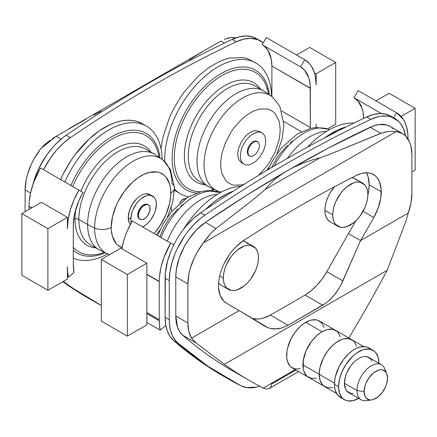 <?xml version="1.0" encoding="UTF-8"?>
<svg xmlns="http://www.w3.org/2000/svg" width="437" height="437" viewBox="0 0 437 437"><rect width="100%" height="100%" fill="white"/><g stroke="black" fill="none" stroke-linecap="round" stroke-linejoin="round"><path stroke-width="0.66" d="M174.434 190.275L180.399 193.82A75.514 43.596 120 0 0 188.44 196.808M267.078 89.274L266.898 87.526M271.541 96.244A75.514 43.596 120 0 0 255.913 63.032L247.817 58.776L243.606 57.602L229.441 58.045L224.361 59.508L219.177 61.612L208.706 67.659L198.442 75.94L184.277 91.857L180.066 97.888L172.67 110.708L169.545 117.373L162.848 137.595L160.991 148.618M265.527 144.199L263.626 150.612L260.102 156.708L255.503 161.564L250.521 164.443L248.129 164.984L245.922 164.896L243.988 164.181L242.398 162.864L241.219 160.996L240.492 158.653L240.246 155.916L241.219 149.716L242.398 146.488L245.922 140.392L250.521 135.536L255.503 132.657L257.896 132.116L260.102 132.203L262.036 132.919L263.626 134.235L264.8 136.104L265.527 138.447L265.527 144.199M257.808 141.746L256.268 141.042C254.099 140.796 251.925 142.047 249.756 144.805L248.14 147.602L247.151 151.934L248.14 155.124L249.516 156.102L248.249 154.643L247.916 150.923L248.79 147.979L251.422 143.97L254.804 141.626L256.918 141.419L258.535 142.353L259.523 145.543L258.535 149.875L255.907 153.884L252.52 156.222L251.422 156.473L249.516 156.102M243.988 164.181L241.382 162.679L238.613 159.494L237.646 154.414L238.613 148.214L241.382 141.834L245.523 136.251C248.779 132.881 252.034 131.002 255.29 130.608L259.431 131.417L262.036 132.919M255.913 63.032A75.514 43.596 120 0 0 197.721 83.259A75.514 43.596 120 0 0 164.76 159.254A75.514 43.596 120 0 0 164.804 161.701M174.472 189.101A75.514 43.596 120 0 0 180.399 193.82M215.741 191.411A75.514 43.596 120 0 0 216.976 190.75M138.409 215.468A8.287 4.785 -60 0 1 142.025 207.127A8.287 4.785 -60 0 1 148.411 204.909A8.287 4.785 -60 0 1 150.126 208.7A8.287 4.785 -60 0 1 146.51 217.042A8.287 4.785 -60 0 1 140.124 219.259A8.287 4.785 -60 0 1 138.409 215.468L137.759 215.091L138.409 215.468L139.398 211.137L141.014 208.34L143.123 206.106L146.51 204.538L147.526 204.576L149.143 205.51L150.017 207.444L149.683 211.546L147.526 215.829L145.412 218.063L143.123 219.379L141.014 219.593L139.398 218.658L138.851 217.801L138.409 215.468M148.411 204.909L147.761 204.532A8.287 4.785 120 0 0 141.375 206.75A8.287 4.785 120 0 0 137.759 215.091L138.742 218.282L139.813 219.052M130.854 219.079A18.048 10.422 -60 0 1 138.731 200.911A18.048 10.422 -60 0 1 152.639 196.076A18.048 10.422 -60 0 1 156.38 204.341A18.048 10.422 -60 0 1 142.675 226.945L146.105 224.727L148.504 222.504L150.705 219.866L154.228 213.769L155.408 210.541L156.38 204.341L156.135 201.604L155.408 199.261L154.228 197.393L150.705 195.361L148.504 195.273L146.105 195.814L141.129 198.693L138.731 200.911L136.524 203.549L133.006 209.645L131.827 212.874L130.854 219.079L128.249 217.571L130.854 219.079A18.048 10.422 -60 0 0 131.297 222.673L130.854 219.079M150.038 194.574A18.048 10.422 120 0 0 136.125 199.409A18.048 10.422 120 0 0 128.249 217.571L129.221 222.652L130.346 224.454A18.048 10.422 120 0 1 128.249 217.571L129.221 211.371L131.985 204.997L136.125 199.409C139.387 196.038 142.642 194.154 145.898 193.771L150.038 194.574L152.639 196.076M163.045 160.128A54.63 31.54 120 0 0 120.191 171.304A54.63 31.54 120 0 0 94.632 228.032A12.64 7.298 0 0 0 111.238 227.393A42.105 24.308 -60 0 1 141.014 175.827A42.105 24.308 -60 0 1 170.785 193.017A12.64 7.298 0 0 0 174.489 187.855A12.64 7.298 180 0 1 170.785 193.017A42.105 24.308 -60 0 1 154.092 233.538L159.898 225.874L165.77 215.015L169.501 203.735L170.643 196.47L170.643 189.729L170.212 186.637L169.501 183.775L165.77 176.81L164.028 175.106L159.898 172.724L157.555 172.069L149.656 172.315L143.931 174.308L138.092 177.673L132.367 182.295L124.469 191.171L117.995 201.681L116.258 205.395L112.522 216.676L111.238 227.393A12.64 7.298 180 0 1 94.632 228.032A54.63 31.54 -60 0 1 120.191 171.304A54.63 31.54 -60 0 1 163.045 160.128A54.63 31.54 -60 0 1 171.894 183.425A12.64 7.298 180 0 1 174.489 187.855L170.397 169.348L163.045 160.128L154.31 154.086A55.253 31.901 120 0 0 111.735 168.884A55.253 31.901 120 0 0 87.619 224.492A69.986 40.406 0 0 0 94.632 228.032A69.986 40.406 180 0 1 87.619 224.492A55.253 31.901 -60 0 1 111.735 168.884A55.253 31.901 -60 0 1 154.31 154.086L145.554 149.028A55.253 31.901 120 0 0 102.974 163.831A55.253 31.901 120 0 0 78.857 219.434L87.619 224.492L78.857 219.434A55.253 31.901 120 0 0 90.301 244.725A55.253 31.901 120 0 1 78.857 219.434A3.682 2.125 0 0 0 74.995 218.937A3.682 2.125 180 0 1 78.857 219.434A55.253 31.901 120 0 1 102.974 163.831A55.253 31.901 120 0 1 145.554 149.028M95.681 247.834A57.378 33.13 -60 0 1 74.995 218.937A57.378 33.13 -60 0 1 75.798 209.208A57.378 33.13 -60 0 0 74.995 218.937L73.678 219.216L74.995 218.937A57.378 33.13 -60 0 0 95.681 247.834M159.09 157.129A67.123 38.756 120 0 0 121.907 134.459A67.123 38.756 120 0 0 72.662 186.523A67.123 38.756 -60 0 1 121.907 134.459A67.123 38.756 -60 0 1 159.09 157.129M80.867 191.264A57.378 33.13 -60 0 1 150.929 152.131A57.378 33.13 -60 0 0 80.867 191.264M160.029 157.795A69.101 39.893 120 0 0 122.584 131.903A69.101 39.893 120 0 0 70.892 185.501A69.101 39.893 -60 0 1 122.584 131.903A69.101 39.893 -60 0 1 160.029 157.795M162.143 159.401A75.514 43.596 120 0 0 124.064 123.682A75.514 43.596 120 0 0 64.796 181.983A75.514 43.596 -60 0 1 146.515 126.189A75.514 43.596 -60 0 1 162.143 159.401M146.515 126.189L142.304 123.758A75.514 43.596 120 0 0 60.579 179.547L63.272 173.866L70.674 161.045L74.88 155.015L89.05 139.097L99.314 130.816L109.78 124.769L114.964 122.666L120.049 121.202L124.982 120.394L129.718 120.246L134.214 120.759L138.42 121.934L144.352 125.075M107.578 253.908A75.514 43.596 -60 0 1 73.29 258.147A75.514 43.596 120 0 0 107.578 253.908M105.131 252.876A69.101 39.893 -60 0 1 73.29 250.363A69.101 39.893 120 0 0 105.131 252.876M104.088 252.4A67.123 38.756 -60 0 1 73.29 247.342A67.123 38.756 120 0 0 104.088 252.4M109.594 254.656L108.66 254.323A54.63 31.54 -60 0 1 94.632 228.032A54.63 31.54 120 0 0 108.66 254.323L99.062 249.784A55.253 31.901 -60 0 1 87.619 224.492A55.253 31.901 120 0 0 99.062 249.784L90.301 244.725M122.032 247.653A42.105 24.308 -60 0 1 111.238 227.393L111.38 230.681L112.522 236.636L116.258 243.6L117.995 245.304L122.125 247.686M148.072 204.74L146.87 204.205C144.702 203.942 142.533 205.193 140.359 207.963L138.742 210.76L137.759 215.091A8.287 4.785 120 0 0 139.474 218.888L140.124 219.259M271.89 65.992A46.967 27.116 120 0 0 262.162 44.721L300.58 66.905A46.967 27.116 -60 0 1 310.308 88.176L271.89 65.992L310.308 88.176L271.89 65.992L310.314 88.4L310.314 127.495L281.821 111.047L310.314 127.495A55.253 31.901 -60 0 1 310.303 128.418L310.128 84.549L308.839 77.983L304.682 70.297L300.58 66.905L262.162 44.721L266.308 37.544L304.726 59.727A55.253 31.901 -60 0 1 316.169 84.8L315.388 76.502L314.449 72.782L311.521 66.364L309.554 63.726L304.726 59.727L300.58 66.905L304.726 59.727L266.308 37.544L262.162 44.721L264.336 46.235L267.93 50.353L271.224 58.957L271.89 65.992M271.896 96.528L271.896 66.216L271.896 96.528M301.41 131.695L283.782 121.519L301.41 131.695M316.169 124.119A55.253 31.901 -60 0 1 316.06 127.522L316.169 124.119M316.175 85.013L316.175 73.738L316.175 85.013M327.406 128.91L335.709 124.113L335.709 62.458L316.175 73.738L314.432 72.733L316.175 73.738L335.709 62.458L335.709 124.113L327.406 128.91M309.664 47.42L335.709 62.458L309.664 47.42L296.537 54.996L309.664 47.42M73.296 225.011A46.967 27.116 -60 0 1 83.025 192.509L40.461 167.934A55.253 31.901 120 0 0 29.022 206.22L31.814 207.832L29.011 206.444L31.617 207.946L29.011 206.444L29.224 201.708L30.737 192.22L33.665 182.42L40.461 167.934L78.879 190.117L74.05 199.693L70.45 209.514L68.216 219.21L67.429 228.627L67.429 217.347L47.895 228.627L47.895 290.283L67.429 279.003L67.429 266.663L67.68 272.606L68.407 277.151L73.995 272.459A55.253 31.901 -60 0 1 73.29 264.341L73.29 225.241L73.968 217.205L74.765 213.125L78.922 200.638L83.025 192.509L78.879 190.117A55.253 31.901 -60 0 0 67.44 228.398L67.429 217.347L41.384 202.309L67.429 217.347L47.895 228.627L21.85 213.589L21.85 275.244L47.895 290.283L47.895 228.627L21.85 213.589L41.384 202.309L21.85 213.589L21.85 275.244L47.895 290.283L67.429 279.003L67.44 267.723A55.253 31.901 -60 0 0 68.407 277.151L73.995 272.459L73.29 264.341L73.296 225.011M67.429 276.588L68.407 277.151L67.429 276.588M29.011 209.454L29.011 206.444L29.011 209.454M353.877 123.097A75.514 43.596 120 0 0 307.572 147.061A75.514 43.596 -60 0 1 353.877 123.097M324.74 137.857A75.514 43.596 -60 0 1 346.109 126.927L337.686 130.035L324.74 137.857M326.739 131.215A55.253 31.901 120 0 0 287.36 158.374A55.253 31.901 -60 0 1 326.739 131.215M268.187 169.589L272.715 160.417L281.281 148.094L297.357 133.94L310.975 128.26L316.639 127.489L328.34 129.243A54.63 31.54 120 0 0 274.289 165.973A54.63 31.54 -60 0 1 328.34 129.243L329.422 129.658M293.069 140.834L290.179 142.997M287.344 145.455L279.445 154.327L277.102 157.691L271.699 167.502M241.06 186.249A75.514 43.596 120 0 0 183.436 229.436A75.514 43.596 -60 0 1 241.06 186.249M233.473 191.089L228.294 193.192L217.823 199.234L212.639 203.118L205.439 209.542A75.514 43.596 -60 0 1 233.418 191.106M217.342 194.378A55.253 31.901 120 0 0 167.316 241.175A55.253 31.901 -60 0 1 217.342 194.378M157.659 235.598L163.318 223.575L171.888 211.251L187.965 197.098L201.583 191.422L207.247 190.647L218.942 192.4A54.63 31.54 120 0 0 161.062 237.559A54.63 31.54 -60 0 1 218.942 192.4L220.024 192.815M183.677 203.992L180.787 206.155M177.952 208.613L170.053 217.484L167.704 220.849L163.58 227.999L159.844 236.859M353.975 97.73L381.359 113.538L353.975 97.73L358.122 90.552L396.539 112.735A55.253 31.901 -60 0 1 407.978 137.808L407.776 133.531L406.263 125.79L404.968 122.398L403.335 119.372L396.539 112.735L393.611 117.804L396.539 112.735L358.122 90.552L353.975 97.73A46.967 27.116 120 0 1 363.693 118.367L363.032 111.965L362.235 108.808L358.078 101.127L353.975 97.73M407.989 138.966L407.989 138.021L407.989 138.966M375.978 100.865L389.105 93.283L415.15 108.321L415.15 169.977L411.894 171.861L415.15 169.977L415.15 108.321L389.105 93.283L375.978 100.865M401.1 116.433L415.15 108.321L401.1 116.433M390.765 116.16L385.407 114.057L380.441 113.527L373.711 114.407L366.616 116.985L370.784 119.388A55.253 31.901 -60 0 1 394.851 118.52L390.683 116.111A55.253 31.901 120 0 0 366.616 116.985A1289.226 744.342 120 0 0 200.616 212.819L204.784 215.228A1289.226 744.342 -60 0 1 370.784 119.388L366.616 116.985A1289.226 744.342 120 0 0 200.616 212.819L193.525 218.44L186.79 225.328C180.175 232.992 174.904 241.585 170.965 251.1L167.748 260.414L165.344 273.114L165.104 317.349A55.253 31.901 120 0 0 165.809 325.467A55.253 31.901 -60 0 1 165.104 317.349A55.253 31.901 120 0 0 173.593 340.527A920.879 531.671 120 0 0 222.848 375.825L227.016 378.229A920.879 531.671 -60 0 1 177.761 342.93L173.593 340.527L177.761 342.93A55.253 31.901 -60 0 1 169.272 319.753L165.104 317.349L165.104 278.249L169.272 280.658A55.253 31.901 -60 0 1 204.784 215.228L200.616 212.819A55.253 31.901 120 0 0 165.104 278.249L169.272 280.658L169.272 319.753L165.104 317.349L165.656 324.571L167.289 330.956L169.96 336.326L173.593 340.527L203.882 363.934L223.132 375.989M146.87 322.451L160.221 330.159L165.809 325.467L160.221 330.159A55.253 31.901 -60 0 1 159.248 320.731L146.87 313.58L159.248 320.731L159.243 319.671L159.494 325.614L160.221 330.159L146.87 322.451M146.87 312.526L159.243 319.671L146.87 312.526L146.87 274.491L159.243 281.636L159.243 319.671L159.243 281.636L146.87 274.491L146.87 263.211L120.825 248.172L146.87 263.211L127.336 274.491L101.291 259.452L120.825 248.172L101.291 259.452L101.291 321.108L101.291 259.452L127.336 274.491L146.87 263.211L146.87 324.866L127.336 336.146L127.336 274.491L127.336 336.146L101.291 321.108L127.336 336.146L146.87 324.866L146.87 312.526M146.87 274.261L159.254 281.406A55.253 31.901 -60 0 1 170.692 243.125L132.274 220.942A55.253 31.901 120 0 0 121.83 248.751L123.846 240.345L125.479 235.428L127.446 230.523L132.274 220.942L173.779 244.9L170.692 243.125L163.897 257.606L160.969 267.411L159.456 276.894L159.254 281.406L146.87 274.261M363.6 346.552L319.294 320.971A27.072 15.634 120 0 0 305.758 322.309A27.072 15.634 120 0 0 288.07 346.17A27.072 15.634 120 0 0 292.216 367.867L308.5 377.262A27.072 15.634 -60 0 1 304.349 355.571A27.072 15.634 -60 0 1 322.036 331.71L305.758 322.309L322.036 331.71A27.072 15.634 -60 0 1 335.572 330.372A27.072 15.634 120 0 0 314.706 337.621A27.072 15.634 120 0 0 302.89 364.868L319.168 374.269A27.072 15.634 -60 0 1 330.989 347.022A27.072 15.634 -60 0 1 351.851 339.767A27.072 15.634 120 0 0 330.989 347.022A27.072 15.634 120 0 0 319.168 374.269L302.89 364.868A27.072 15.634 120 0 0 308.5 377.262L324.778 386.663A27.072 15.634 -60 0 1 319.168 374.269L319.993 380.206L322.397 384.686L323.517 385.784L327.679 387.734L332.754 387.575L327.679 387.734L323.517 385.784L322.397 384.686L319.993 380.206L319.168 374.269L334.431 383.08L319.168 374.269A27.072 15.634 120 0 0 324.778 386.663L336.528 393.447M340.352 336.823L337.954 332.344L336.834 331.246L332.672 329.296L327.592 329.454L323.91 330.733L320.157 332.901L316.475 335.873L311.401 341.576L306.118 350.725L303.256 360.345L303.256 368.97L303.715 370.811L306.118 375.29L307.238 376.383L311.401 378.338L316.475 378.18L311.401 378.338L307.238 376.383L306.118 375.29L303.715 370.811L303.256 368.97L302.89 364.868L303.715 357.974L306.118 350.725L311.401 341.576L316.475 335.873L320.157 332.901L323.91 330.733L327.592 329.454L332.672 329.296L336.834 331.246L337.954 332.344L340.352 336.823M324.074 327.422L321.676 322.948L317.901 320.316L316.393 319.895L311.313 320.053L309.489 320.583L303.879 323.5L300.197 326.472L295.117 332.18L290.955 338.937L287.437 348.579L286.978 350.944L286.705 357.586L287.437 361.41L289.84 365.889L290.955 366.987L295.117 368.937L300.197 368.779M356.636 346.219L354.232 341.745L353.112 340.647L348.95 338.691L343.87 338.855L342.045 339.38L336.435 342.297L332.754 345.268L327.679 350.977L323.517 357.734L319.993 367.375L319.168 374.269L319.993 367.375L323.517 357.734L327.679 350.977L332.754 345.268L336.435 342.297L342.045 339.38L343.87 338.855L348.95 338.691L353.112 340.647L354.232 341.745L356.636 346.219M373.034 350.299L368.866 347.89A28.547 16.48 120 0 0 346.869 355.538A28.547 16.48 120 0 0 334.409 384.265L338.571 386.674A28.547 16.48 -60 0 1 351.037 357.947A28.547 16.48 -60 0 1 373.034 350.299A28.547 16.48 -60 0 1 378.945 363.278M381.441 364.72L368.888 357.477A20.26 11.695 120 0 0 353.276 362.901A20.26 11.695 120 0 0 344.432 383.293L356.985 390.536A20.26 11.695 -60 0 1 365.829 370.15A20.26 11.695 -60 0 1 381.441 364.72A20.26 11.695 -60 0 1 385.472 371.619M386.767 373.717L384.691 368.637A20.26 11.695 120 0 0 368.708 367.501A20.26 11.695 120 0 0 356.985 390.536L364.097 391.634A16.573 9.57 -60 0 1 373.695 372.788A16.573 9.57 -60 0 1 386.767 373.717A16.573 9.57 -60 0 1 387.543 378.103L386.647 373.438L385.565 371.723L382.331 369.855L380.305 369.773L378.109 370.276L373.531 372.914L369.309 377.377L366.075 382.976L364.993 385.942L364.097 391.634L364.993 396.299L366.075 398.014L369.309 399.882L371.335 399.964L373.531 399.462L378.109 396.823L382.331 392.36L385.565 386.761L386.647 383.795L387.543 378.103A16.573 9.57 -60 0 1 371.636 399.926A16.573 9.57 -60 0 1 364.097 391.634L356.985 390.536A20.26 11.695 120 0 0 366.195 400.669L371.636 399.926M218.598 283.225A24.865 14.355 120 0 0 220.652 284.897L218.467 283.083M223.318 278.025L219.707 275.938L223.318 278.025A24.865 14.355 -60 0 1 234.172 253.001A24.865 14.355 -60 0 1 253.329 246.342A24.865 14.355 -60 0 1 258.48 257.726A24.865 14.355 -60 0 1 247.626 282.744A24.865 14.355 -60 0 1 228.469 289.409A24.865 14.355 -60 0 1 223.318 278.025L223.657 281.789L224.656 285.022L226.284 287.595L231.135 290.392L234.172 290.512L237.471 289.764L244.332 285.803L247.626 282.744L250.669 279.117L255.519 270.711L257.142 266.264L258.141 261.878L258.48 257.726L258.141 253.957L257.142 250.729L255.519 248.156L250.669 245.354L247.626 245.233L244.332 245.982L237.471 249.942L234.172 253.001L231.135 256.634L226.284 265.035L224.656 269.482L223.657 273.868L223.318 278.025M324.899 210.355A24.865 14.355 120 0 0 330.05 221.739L327.865 219.926L326.237 217.353L325.237 214.119L324.899 210.355L325.237 206.198L326.237 201.812L327.865 197.366L330.05 193.028L334.392 186.85A24.865 14.355 120 0 0 324.899 210.355L332.715 214.867L324.899 210.355M367.878 194.563A24.865 14.355 -60 0 1 357.024 219.587A24.865 14.355 -60 0 1 337.861 226.246A24.865 14.355 -60 0 1 332.715 214.867A24.865 14.355 -60 0 1 343.564 189.844A24.865 14.355 -60 0 1 362.726 183.185A24.865 14.355 -60 0 1 367.878 194.563L367.539 190.8L366.539 187.571L364.911 184.998L360.061 182.196L357.024 182.076L353.724 182.824L346.863 186.785L343.564 189.844L340.527 193.476L335.676 201.878L334.054 206.324L333.049 210.71L332.715 214.867L333.049 218.631L334.054 221.865L335.676 224.432L340.527 227.235L343.564 227.355L346.863 226.606L353.724 222.646L357.024 219.587L360.061 215.954L364.911 207.553L366.539 203.107L367.539 198.72L367.878 194.563M381.277 191.788A37.74 21.79 -60 0 1 373.799 217.5L363.06 211.3L373.799 217.5L378.267 207.744L380.791 197.95L381.162 188.953L379.403 181.519L377.12 177.668L375.673 176.127L372.226 173.888L370.265 173.205L365.933 172.757L361.202 173.527L356.237 175.494A1293.82 746.991 120 0 0 243.556 240.547L236.144 246.594L232.675 250.374L229.458 254.558L224.039 263.784C220.084 272.147 218.26 280.041 218.555 287.464L220.04 295.172L223.558 300.88L225.989 302.841A925.468 534.32 120 0 0 239.247 310.603L191.532 338.151L188.817 331.339L187.894 322.987L187.894 283.892L188.948 273.808L190.242 268.515L194.274 257.852L196.945 252.652L203.38 242.934L396.408 131.493L402.843 133.777L405.514 135.896L409.545 141.905L410.846 145.696L411.894 154.567L411.894 193.662L410.971 203.079L408.262 213.027L360.547 240.574A925.468 534.32 120 0 0 373.799 217.5A925.468 534.32 -60 0 1 360.547 240.574L408.262 213.027L405.76 221.685L387.16 270.35L224.35 364.349L195.907 342.843L191.532 338.151L239.247 310.603L268.132 327.799L271.23 328.64L277.812 328.799L281.209 328.116L288.032 325.275L325.729 303.262L328.646 300.929L334.108 295.286L338.91 288.535L341.002 284.826L360.547 240.574L348.431 233.582A925.468 534.32 120 0 0 355.865 220.756A925.468 534.32 120 0 1 348.431 233.582L326.832 271.683L348.431 233.582L360.547 240.574L342.859 280.936C337.894 291.949 331.18 300.05 322.724 305.244L305.053 295.041L311.089 290.791L316.874 285.334L322.195 278.882L326.832 271.683L342.859 280.936L326.832 271.683A43.645 25.199 120 0 1 305.053 295.041L322.724 305.244L288.032 325.275L270.361 315.072A2216.917 1279.946 120 0 0 305.053 295.041A2216.917 1279.946 120 0 1 270.361 315.072L288.032 325.275L281.209 328.116L274.469 328.974L271.901 328.75L268.132 327.799L264.948 326.319L239.247 310.603A925.468 534.32 -60 0 1 234.265 307.79A925.468 534.32 -60 0 1 225.989 302.841A37.74 21.79 -60 0 1 220.324 273.546A37.74 21.79 -60 0 1 243.556 240.547A1293.82 746.991 -60 0 1 356.237 175.494A37.74 21.79 -60 0 1 373.46 174.51A37.74 21.79 -60 0 1 381.277 191.788L369.167 184.796L381.277 191.788M366.408 172.746A37.74 21.79 120 0 1 369.167 184.796L368.681 190.953L367.872 195.033A37.74 21.79 120 0 0 369.167 184.796L368.107 176.805L366.255 172.478M235.718 37.921L230.49 37.478L224.367 39.385L229.278 37.669L233.62 37.506A46.043 26.586 120 0 1 235.718 37.921M40.592 148.951L34.157 158.664L31.486 163.864L27.455 174.532L26.154 179.826L25.106 189.904L25.106 211.71L25.106 189.904L30.552 193.045L25.106 189.904A46.043 26.586 120 0 1 40.592 148.951L44.104 145.095L50.069 140.239M66.216 135.224A55.253 31.901 120 0 0 32.775 184.971L36.566 173.505L38.609 168.884L46.256 155.654L52.391 147.733L55.696 144.144L62.638 137.863L66.216 135.224L70.384 137.633L66.216 135.224A1289.226 744.342 -60 0 1 232.216 39.39A1289.226 744.342 120 0 0 66.216 135.224M43.547 169.714A55.253 31.901 -60 0 1 70.384 137.633A1289.226 744.342 -60 0 1 236.384 41.794L232.216 39.39L236.384 41.794A55.253 31.901 -60 0 1 260.452 40.925A55.253 31.901 -60 0 1 263.221 42.886L257.486 39.543L250.21 38.336L243.475 39.221L236.384 41.794A1289.226 744.342 -60 0 0 70.384 137.633L63.289 143.249L56.559 150.137L50.424 158.063L43.547 169.714M260.452 40.925L256.284 38.516A55.253 31.901 120 0 0 232.216 39.39L239.312 36.812L246.042 35.932L252.176 36.768L256.311 38.538M88.733 298.395L69.483 286.339L62.802 281.674A920.879 531.671 120 0 0 88.449 298.231L92.617 300.634A920.879 531.671 -60 0 1 63.289 281.395L73.651 288.748L101.291 305.458A920.879 531.671 -60 0 1 92.617 300.634M101.187 111.222L93.551 115.15L101.187 111.222M85.98 119.186L56.209 136.251L85.98 119.186M41.002 148.438L56.209 136.251L52.129 138.824M221.018 41.094L208.241 48.299L221.018 41.094L224.46 43.083L221.018 41.094M201.927 52.036L195.661 55.865L201.927 52.036M189.456 59.782L195.661 55.865L189.456 59.782M182.038 64.671L183.322 63.802L182.038 64.671M61.131 139.092L56.209 136.251L61.131 139.092M252.236 318.458L257.333 319.076L260.447 318.77L263.68 317.994L270.361 315.072A43.673 25.215 120 0 1 252.236 318.458M362.726 183.185L354.915 178.673A24.865 14.355 120 0 0 352.009 177.641L354.915 178.673L357.1 180.486M242.852 240.842L245.518 241.83L247.703 243.644M240.694 375.29A911.669 526.356 -60 0 1 182.857 335.31L179.831 331.809L177.602 327.335L175.783 315.995L187.894 322.987L187.894 283.892L175.783 276.894L175.783 315.995L175.783 276.894L176.34 269.662L179.203 258.152L184.294 246.637L188.74 239.4L196.612 229.802L205.379 222.373L246.506 195.377L287.852 170.414L329.061 147.711L373.171 125.976L378.955 124.529L386.827 125.037L390.268 126.506M394.851 118.52A55.253 31.901 -60 0 1 405.651 136.033L403.651 129.03L400.434 123.431L398.391 121.169L390.744 116.766L387.766 116.133L381.304 116.16L377.874 116.816L370.784 119.388A1289.226 744.342 120 0 0 204.784 215.228L201.206 217.861L194.263 224.143L187.801 231.583L184.824 235.658L177.176 248.888L175.133 253.504L171.916 262.823L169.938 271.972L169.272 280.658L169.272 319.753L169.409 323.456L170.506 330.285L172.664 336.184L175.827 340.986L177.761 342.93L208.05 366.343L240.798 385.724A920.879 531.671 -60 0 1 227.016 378.229M259.644 386.188A55.253 31.901 -60 0 1 240.798 385.724L246.506 387.575L256.361 387.122L259.878 386.106M391.273 127.14L393.196 128.702M402.357 133.487L390.246 126.495A46.043 26.586 120 0 0 370.188 127.222L380.791 133.34L370.188 127.222A1280.022 739.022 120 0 0 287.852 170.414C296.969 165.159 307.659 160.974 319.922 157.855L328.061 154.966L382.817 132.613L388.946 131.384L396.408 131.493L388.946 131.384L384.866 132.05L380.791 133.34L328.061 154.966L319.922 157.855L265.128 189.489C271.082 182.092 278.609 175.761 287.715 170.496L287.852 170.414C296.969 165.159 307.659 160.974 319.922 157.855L265.128 189.489L253.673 199.261L215.982 228.496C211.574 232.331 207.373 237.144 203.38 242.934L396.408 131.493A46.043 26.586 -60 0 1 402.357 133.487A46.043 26.586 -60 0 1 411.894 154.567L411.894 193.662A46.043 26.586 -60 0 1 408.262 213.027L405.76 221.685L387.16 270.35A911.669 526.356 -60 0 1 348.83 338.025A911.669 526.356 -60 0 0 387.16 270.35L224.35 364.349L195.907 342.843L182.857 335.31A911.669 526.356 120 0 0 231.621 370.254L249.593 380.632A911.669 526.356 -60 0 1 224.35 364.349A911.669 526.356 -60 0 0 263.238 388.051A911.669 526.356 -60 0 1 249.593 380.632M295.237 369.609L263.265 388.067A46.043 26.586 -60 0 1 263.238 388.051A46.043 26.586 -60 0 0 263.265 388.067L266.406 389.061L269.449 388.356L266.406 389.061L263.265 388.067L295.237 369.609M271.055 384.347L295.915 369.997M175.783 276.894L187.894 283.892A46.043 26.586 -60 0 1 203.38 242.934L211.055 233.183L215.982 228.496L205.379 222.373A46.043 26.586 120 0 0 175.783 276.894M205.379 222.373L215.982 228.496L253.673 199.261L265.128 189.489C271.082 182.092 278.609 175.761 287.715 170.496A1280.022 739.022 120 0 0 205.379 222.373M269.301 388.444L268.913 388.651M271.415 385.139L271.142 386.494L269.946 387.996M182.857 335.31L195.907 342.843L191.532 338.151A46.043 26.586 -60 0 1 187.894 322.987L175.783 315.995A46.043 26.586 120 0 0 182.857 335.31M229.332 304.884L239.247 310.603L229.332 304.884M253.329 246.342L245.518 241.83A24.865 14.355 120 0 0 243.043 240.885M369.172 399.855A20.26 11.695 -60 0 1 361.181 399.811A20.26 11.695 -60 0 1 356.985 390.536L344.432 383.293A20.26 11.695 120 0 0 348.628 392.563L361.181 399.811M378.945 363.366L378.076 357.1L375.541 352.38L374.362 351.222L369.975 349.163L364.622 349.332L362.699 349.884L356.783 352.965L352.899 356.095L345.957 364.392L341.974 371.761L339.445 379.403L338.571 386.674L339.445 392.939L341.974 397.659L343.154 398.817L345.957 400.429L347.546 400.876L352.899 400.707L358.684 398.369A28.547 16.48 -60 0 1 344.487 399.74A28.547 16.48 -60 0 1 338.571 386.674L334.409 384.265A28.547 16.48 120 0 0 340.319 397.337L344.487 399.74M353.276 393.469L350.802 393.371L346.847 391.088L345.525 388.99L344.432 383.293L345.525 376.328L346.847 372.706L350.802 365.862L353.276 362.901C356.931 359.116 360.585 357.007 364.239 356.57L366.719 356.668L370.669 358.952L371.996 361.049M370.194 348.819L367.397 347.202L365.807 346.76L360.454 346.923L356.57 348.273L352.615 350.561L348.731 353.691L343.378 359.706L338.986 366.834L335.277 377L334.502 381.927L334.502 386.494L335.277 390.531L337.806 395.256L341.789 398.025M171.785 211.377L171.249 207.373L171.785 211.377M184.321 198.775A79.195 45.721 120 0 0 185.785 198.507L184.321 198.775L181.382 200.61L179.722 203.216A5.523 3.19 120 0 1 184.321 198.775L184.911 199.114L184.321 198.775M244.6 184.119L241.765 184.933L233.866 185.184L231.517 184.529L227.393 182.142L225.65 180.437L221.914 173.478L220.778 167.524L220.778 160.783L221.914 153.518L225.65 142.238L231.517 131.373L233.866 128.008L241.765 119.137L247.489 114.516L253.323 111.145L259.048 109.157L266.947 108.911L269.296 109.567L273.42 111.948L275.163 113.653L278.899 120.617L279.609 123.48L280.183 129.855L279.609 136.896L278.899 140.577L275.163 151.852L269.296 162.717L266.947 166.082L258.595 175.374M263.708 90.923A55.253 31.901 120 0 0 221.127 105.727A55.253 31.901 120 0 0 197.011 161.329A55.253 31.901 120 0 0 208.454 186.626L199.698 181.568A55.253 31.901 120 0 1 188.254 156.277A55.253 31.901 120 0 1 212.371 100.668A55.253 31.901 120 0 1 254.946 85.87L263.708 90.923L272.442 96.97A54.63 31.54 120 0 0 229.583 108.147A54.63 31.54 120 0 0 204.03 164.875A54.63 31.54 120 0 0 218.058 191.166L221.259 192.154M205.073 184.676A57.378 33.13 -60 0 1 184.387 155.78A57.378 33.13 -60 0 1 214.682 92.966A57.378 33.13 -60 0 1 260.326 88.973M268.487 93.971A67.123 38.756 120 0 0 217.599 78.299A67.123 38.756 120 0 0 174.287 157.904A67.123 38.756 120 0 0 200.124 191.772M209.181 190.608A67.123 38.756 120 0 0 213.48 189.243M269.421 94.638A69.101 39.893 120 0 0 217.752 75.634A69.101 39.893 120 0 0 172.129 158.27A69.101 39.893 120 0 0 196.273 193.001M211.874 190.756A69.101 39.893 120 0 0 214.523 189.718M266.532 170.577L269.547 166.524M276.845 153.884L282.056 139.201L283.881 124.698L279.795 106.191L272.442 96.97M208.454 186.626L218.058 191.166M156.277 234.8L160.155 229.687M167.453 217.042L172.659 202.358L174.489 187.855M220.652 284.897L228.469 289.409M330.05 221.739L337.861 226.246M68.98 128.696L209.957 47.305M298.586 371.537L269.279 388.46"/></g></svg>
